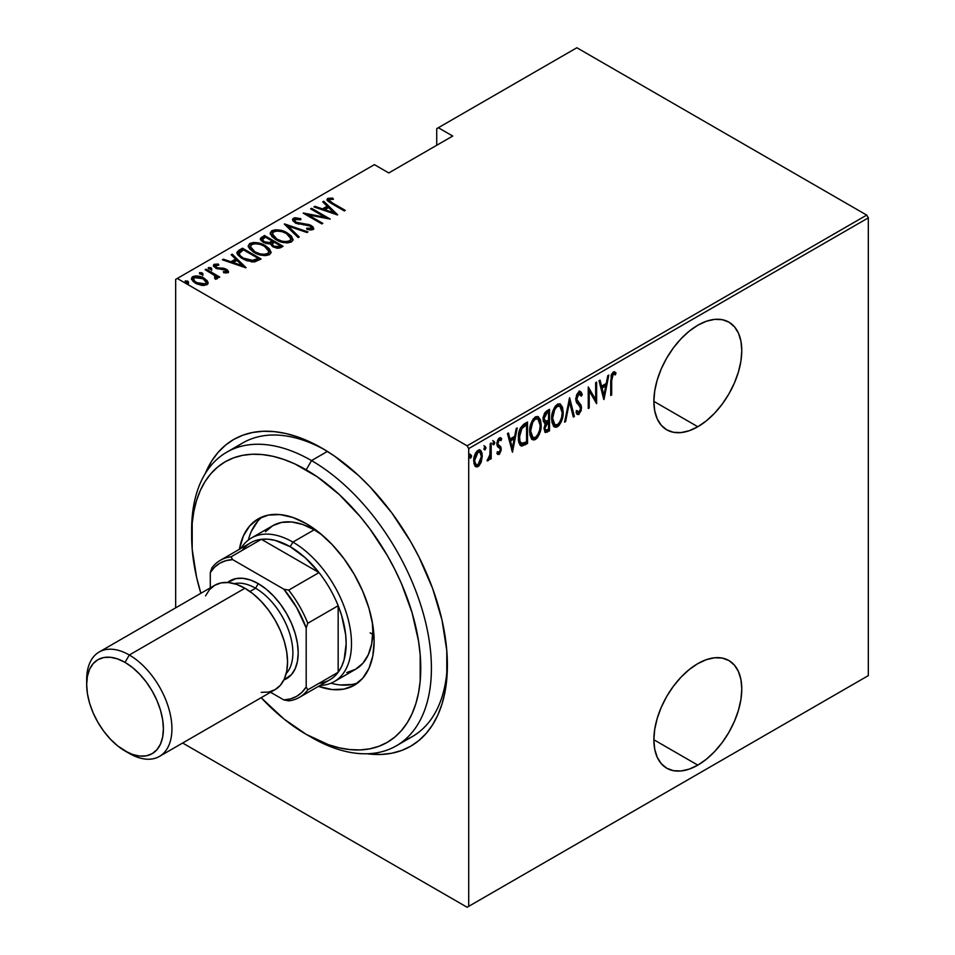 <?xml version="1.0" encoding="UTF-8"?>
<svg xmlns="http://www.w3.org/2000/svg" width="955" height="955" viewBox="0 0 955 955"><rect width="100%" height="100%" fill="white"/><g stroke="black" fill="none" stroke-linecap="round" stroke-linejoin="round"><path stroke-width="1.43" d="M403.917 740.567A169.548 97.888 -120 0 0 447.37 662.018A169.548 97.888 60 0 1 412.285 736.615L396.301 745.843A169.548 97.888 60 0 1 311.521 737.439A169.548 97.888 -120 0 0 431.409 668.225A169.548 97.888 -120 0 0 311.521 460.585L306.197 469.812A162.004 93.53 60 0 1 420.749 668.225A162.004 93.53 60 0 1 306.197 734.371L328.544 744.721L339.455 747.872L350.031 749.603L360.202 749.926L369.848 748.816L378.872 746.297L387.205 742.393L394.749 737.129L401.446 730.563L407.224 722.768L412.035 713.815L415.819 703.775L418.553 692.757L420.2 680.867L420.2 654.939L418.553 641.151L412.035 612.573L401.446 583.589L394.749 569.299L387.205 555.321L369.848 528.843L360.202 516.607L339.455 494.702L317.43 476.927L294.976 463.963L283.85 459.451L272.939 456.299L262.362 454.568L252.192 454.246L242.558 455.356L233.521 457.875L225.189 461.778L217.645 467.043L210.948 473.608L205.17 481.404L200.359 490.357L196.575 500.396L193.841 511.414L192.194 523.304L192.194 549.232L196.575 577.19L200.872 593.294A162.004 93.53 60 0 1 191.645 535.946A162.004 93.53 60 0 1 306.197 469.812L311.521 460.585A169.548 97.888 60 0 1 422.289 609.982A169.548 97.888 60 0 1 396.301 745.843M322.181 448.277L322.181 448.277A177.081 102.233 60 0 1 447.394 665.146A177.081 102.233 60 0 1 367.126 753.758L381.212 754.45L391.753 753.232L401.613 750.487L410.722 746.213L418.97 740.459L426.288 733.297L432.615 724.773L437.868 714.973L442.01 704.002L444.994 691.969L446.797 678.969L446.797 650.63L442.01 620.07L432.615 588.459L418.97 557.016L410.722 541.736L391.753 512.799L370.098 486.943L358.531 475.483L334.453 456.06L322.181 448.277L309.909 441.879L297.757 436.948L285.832 433.51L274.264 431.612L263.162 431.266L252.621 432.484L242.749 435.229L233.641 439.503L225.392 445.257L218.074 452.419L211.759 460.943L205.313 473.489A177.081 102.233 60 0 1 322.181 448.277L322.181 448.277M697.818 765.134A62.171 35.896 -60 0 1 666.733 768.202A62.171 35.896 -60 0 1 657.207 718.399A62.171 35.896 -60 0 1 697.818 663.618L689.247 669.539L680.999 677.191L673.394 686.263L666.733 696.422L661.266 707.273L657.207 718.399L654.712 729.357L653.865 739.755L697.818 765.134L706.402 759.201L714.638 751.549L722.243 742.477L728.904 732.318L734.371 721.467L738.43 710.353L740.937 699.382L741.784 688.997L740.937 679.578L738.43 671.496L734.371 665.074L728.904 660.538L722.243 658.067L714.638 657.768L706.402 659.642L697.818 663.618A62.171 35.896 -60 0 1 728.904 660.538A62.171 35.896 -60 0 1 738.43 710.353A62.171 35.896 -60 0 1 697.818 765.134L653.865 739.755L654.712 749.162L657.207 757.243L661.266 763.678L666.733 768.202L673.394 770.673L680.999 770.972L689.247 769.109L697.818 765.134M697.818 426.742A62.171 35.896 -60 0 1 666.733 429.822A62.171 35.896 -60 0 1 657.207 380.006A62.171 35.896 -60 0 1 697.818 325.225L689.247 331.146L680.999 338.798L673.394 347.883L666.733 358.041L661.266 368.881L657.207 380.006L654.712 390.977L653.865 401.363L697.818 426.742L706.402 420.809L714.638 413.169L722.243 404.084L728.904 393.926L734.371 383.086L738.43 371.961L740.937 360.99L741.784 350.604L740.937 341.186L738.43 333.116L734.371 326.682L728.904 322.145L722.243 319.674L714.638 319.376L706.402 321.25L697.818 325.225A62.171 35.896 -60 0 1 728.904 322.145A62.171 35.896 -60 0 1 738.43 371.961A62.171 35.896 -60 0 1 697.818 426.742L653.865 401.363L654.712 410.781L657.207 418.851L661.266 425.285L666.733 429.822L673.394 432.281L680.999 432.591L689.247 430.717L697.818 426.742M175.66 279.385L175.66 607.846L175.66 279.385L374.396 164.642L388.781 172.951L452.73 136.04L438.333 127.731L576.868 47.75L866.722 215.102L467.114 445.806L177.26 278.466L467.114 445.806L468.714 448.575L868.322 217.859L868.322 675.615L468.714 906.331L468.714 448.575L468.714 906.331L467.114 907.25L866.722 676.534L467.114 907.25L182.656 743.026L467.114 907.25L868.322 675.615L866.722 676.534L868.322 675.615L868.322 217.859L468.714 448.575L467.114 445.806L866.722 215.102L868.322 217.859L866.722 215.102L576.868 47.75L438.333 127.731L452.73 136.04L388.781 172.951L374.396 164.642L175.66 279.385M481.201 462.16L482.12 453.446L480.843 450.581L479.135 449.901L476.927 451.178L474.981 454.413L473.776 459.558L473.99 463.629L475.136 466.171L477.034 466.971L479.028 465.813L481.201 462.16L480.317 461.647L481.201 462.16L482.335 455.917L480.27 450.115L478.025 450.306C474.957 453.35 473.525 456.872 473.728 460.895L475.805 466.756L478.025 466.589L481.201 462.16M491.18 442.989L490.225 443.538L489.831 455.487L487.325 460.895L488.841 460.071L490.225 456.956L490.225 459.271L491.18 458.722L491.18 442.989L490.225 443.538L490.022 454.341L487.122 460.811L488.065 460.799L490.225 456.956L490.225 459.271L491.18 458.722L491.18 442.989M500.36 437.748L501.697 438.775L499.346 437.999L496.922 443.944L497.304 446.152L499.99 448.444L500.265 449.71L499.119 452.491L497.591 451.715L496.922 453.446L497.865 454.425L499.37 454.246L501.124 450.45L500.85 446.868L498.283 444.815L497.877 443.311L498.689 440.577L499.919 439.766L501.041 440.601L501.697 438.775L500.11 437.748L498.725 438.488L497.436 440.792L497.006 445.137L499.99 448.444L500.253 450.056L499.405 452.252L497.591 451.715L496.922 453.446L499.083 454.437L497.352 453.995M524.092 423.984L520.391 428.019L518.577 434.895L519.078 443.013L521.776 446.081L527.518 443.538L527.518 422.003L524.092 423.984C519.866 427.756 517.98 432.34 518.434 437.748C518.171 442.022 519.281 444.803 521.776 446.081L527.518 443.538L527.518 422.003L524.092 423.984M549.519 409.313L544.911 412.572L543.24 417.025L543.311 421.37L545.257 423.387L544.016 428.676L545.424 432.543L549.519 430.836L549.519 409.313L546.558 411.02L543.061 419.15L545.257 423.387L544.016 428.676L545.269 432.46L549.519 430.836L549.519 409.313M569.598 397.71L564.584 422.146L565.623 421.549L569.478 401.936L573.346 417.084L574.385 416.487L569.598 397.71L564.584 422.146L565.623 421.549L569.478 401.936L573.346 417.084L574.385 416.487L569.598 397.71M595.657 382.669L595.657 399.608L588.256 386.942L588.256 408.477L589.211 407.928L589.211 390.953L596.624 403.643L596.624 382.119L595.657 382.669L595.657 399.608L588.256 386.942L588.256 408.477L589.211 407.928L589.211 390.953L596.624 403.643L596.624 382.119L595.657 382.669M611.678 380.627L612.37 375.243L613.623 374.038L615.402 374.861L615.987 372.868L613.313 371.925L611.212 375.148L610.723 395.501L611.678 394.952L611.678 380.627L610.734 380.078L611.678 380.627L613.241 374.181L615.402 374.861L615.987 372.868L613.313 371.925L610.723 380.961L610.723 395.501L611.678 394.952L611.678 380.627M604.026 399.369L608.812 375.076L607.774 375.673L606.234 383.468L601.578 386.154L600.05 380.138L599.012 380.735L603.787 399.512L608.812 375.076L607.774 375.673L606.234 383.468L601.578 386.154L600.05 380.138L599.012 380.735L604.026 399.369M580.019 391.49L582.275 394.546L580.58 391.669L578.539 392.039L576.51 395.358L575.829 399.87L576.557 402.712L580.186 406.615L580.521 409.456L579.04 412.142L577.954 412.118L576.951 410.59L576.056 412.429L577.083 414.148L578.635 414.554L581.261 410.435L581.129 405.362L576.808 399.405L578.408 394.391L579.864 393.902L581.344 396.182L582.275 394.546L581.177 392.207L579.637 391.502L575.817 399.405L580.604 408.513L579.04 412.142L576.247 410.638M563.152 412.106L562.495 407.2L560.179 403.941L557.78 404.013L555.201 406.281L552.861 411.163L551.739 417.013L551.942 422.277L553.649 426.3L555.953 427.339L558.985 425.536L561.242 421.812L562.865 415.843L563.152 412.106L562.161 411.545L563.152 412.106L560.299 404.001L557.386 404.216C553.255 408.501 551.345 413.372 551.668 418.839L554.497 427.016L557.481 426.801C561.576 422.468 563.474 417.574 563.152 412.106M541.151 424.808L540.494 419.902L538.19 416.643L535.779 416.714L533.2 418.982L530.873 423.853L529.739 429.714L529.941 434.979L531.649 439.002L533.952 440.028L536.996 438.238L539.241 434.513L540.876 428.544L541.151 424.808L540.16 424.235L541.151 424.808L538.31 416.702L535.397 416.905C531.267 421.203 529.356 426.073 529.679 431.541L532.496 439.718L535.48 439.491C539.587 435.158 541.473 430.263 541.151 424.808M512.465 452.24L517.24 427.947L516.201 428.544L514.673 436.328L510.018 439.014L508.478 432.997L507.439 433.606L512.465 452.24L517.24 427.947L516.201 428.544L514.673 436.328L510.018 439.014L508.478 432.997L507.439 433.606L512.465 452.24M492.744 440.577L494.774 442.44L493.807 441.198L492.852 443.538L493.807 444.779L492.947 444.29L493.807 444.779L494.774 442.44L493.687 441.282L492.899 444.087L493.687 444.839L494.559 443.681L494.774 442.44L493.699 441.819L492.744 444.171M483.899 445.687L485.928 447.549L484.961 446.295L484.006 448.647L484.961 449.889L484.101 449.399L484.961 449.889L485.928 447.549L484.842 446.391L484.054 449.196L484.842 449.948L485.713 448.778L485.928 447.549L484.854 446.928L483.899 449.28M469.55 453.971L471.579 455.822L470.624 454.58L469.669 456.932L470.624 458.173L469.764 457.672L470.624 458.173L471.579 455.822L470.493 454.676L469.872 457.934L471.376 457.063L471.579 455.822L470.517 455.213L469.55 457.552M436.733 128.65L436.733 145.267L436.733 128.65L438.333 127.731L436.733 128.65M191.549 279.135L192.731 276.64L191.454 278.49L195.453 283.169L201.433 285.306L206.841 284.781L208.095 282.943L207.128 280.686L204.06 278.203L199.476 276.365L195.596 275.9L192.218 276.986L191.513 279.027L193.411 281.749L196.766 283.862L202.138 285.414L207.08 284.626L208.059 283.301L207.748 281.653L207.999 283.516M216.869 278.991L216.785 276.449L216.785 277.678L216.785 276.449L218.791 277.607L219.757 277.046L206.125 269.179L205.17 269.74L214.589 275.506L215.746 277.225L214.553 278.108L215.46 279.266L217.406 278.406L216.785 276.449L218.791 277.607L219.757 277.046L206.125 269.179L206.125 270.289L206.125 269.179L205.17 269.74L214.23 275.195L215.46 279.266L217.477 278.012M226.025 272.975L226.251 271.638L223.291 271.697L223.792 272.76L227.899 272.629L228.472 271.316L227.004 269.668L223.589 268.248L217.179 267.758L215.305 265.812L218.85 265.144L218.253 264.034L214.039 264.332L213.61 266.278L216.117 268.307L226.096 270.289L226.251 271.638L223.291 271.697L223.792 272.76L227.469 272.808L228.532 271.674M239.037 250.186L236.959 252.287L237.652 254.687L241.018 257.79L246.497 260.62L254.269 261.945L261.109 258.972L242.463 248.204L239.037 250.186L239.037 251.416L242.463 249.434L242.463 248.204L239.037 250.186L236.912 252.729L242.463 258.698L254.687 261.897L261.109 258.972L242.463 248.204L243.31 249.924L242.463 249.434L239.037 251.416L239.037 250.186M264.463 235.503L260.381 238.464L261.097 240.553L263.293 242.284L266.457 243.573L270.253 243.776L272.473 246.462L276.843 248.193L279.815 248.025L283.11 246.271L264.463 235.503L265.311 237.222L264.463 235.503L260.333 238.846L263.293 242.284L270.253 243.776L272.987 246.772L281.021 247.476L283.11 246.271L264.463 235.503M284.542 223.912L298.175 237.568L299.213 236.971L288.016 226.049L306.937 232.519L307.976 231.91L284.304 224.043L298.175 237.568L299.213 236.971L288.016 226.049L306.937 232.519L307.976 231.91L284.542 223.912M310.602 208.859L325.273 217.334L303.189 213.144L321.847 223.912L322.802 223.351L308.095 214.863L330.215 219.077L311.557 208.309L310.602 208.859L325.273 217.334L303.404 213.013L321.847 223.912L322.802 223.351L308.095 214.863L330.215 219.077L311.557 208.309L310.602 208.859M332.865 203.212L329.224 200.323L330.072 199.368L333.45 199.261L332.603 198.091L327.553 198.544L327.028 199.858L328.078 201.302L344.313 210.936L345.268 210.375L332.865 203.212L332.865 204.322L332.865 203.212C330.37 202.233 329.284 201.004 329.606 199.547L333.45 199.261L332.603 198.091L327.768 198.401L326.98 199.523L331.719 203.666L344.313 210.936L345.268 210.375L332.865 203.212M337.616 214.791L323.757 201.266L322.706 201.875L327.159 206.208L322.504 208.894L314.995 206.328L313.956 206.925L337.378 214.935L323.757 201.266L322.706 201.875L327.159 206.208L322.504 208.894L314.995 206.328L313.956 206.925L337.616 214.791M293.412 218.241L292.517 219.435L292.875 220.736L296.205 223.41L308.131 225.296L311.103 226.622L311.366 228.281L306.722 228.221L306.973 229.403L311.581 229.976L313.526 229.105L313.049 226.896L309.671 224.783L296.014 222.24L294.761 220.963L295.059 219.519L300.825 219.757L300.813 218.671L295.167 217.74L293.412 218.241L293.412 219.471L297.136 219.041L293.412 219.471L293.412 218.241L292.517 219.578L295.334 222.957L310.399 226.132L311.187 228.4L306.722 228.221L306.973 229.403L312.989 229.57L313.753 228.376L311.27 225.535L296.313 222.419L294.629 220.402L295.298 219.352L300.825 219.757L300.813 218.671L293.412 218.241M287.336 232.972L282.095 230.704L275.804 229.737L271.853 230.68L270.253 232.984L271.984 236.625L275.947 239.645L281.212 241.949L287.562 242.916L291.55 241.949L293.078 239.633L291.299 236.004L287.336 232.972L287.336 234.118L287.336 232.972C282.764 229.976 277.595 229.212 271.853 230.68L270.253 233.044L275.947 239.645C280.555 242.689 285.76 243.453 291.55 241.949L293.09 239.55L287.336 232.972M265.335 245.674L260.106 243.394L253.815 242.439L249.852 243.382L248.252 245.674L249.494 248.754L253.946 252.347L259.223 254.651L265.574 255.618L269.549 254.651L271.089 252.335L269.31 248.706L265.335 245.674L265.335 246.808L265.335 245.674C260.763 242.677 255.606 241.913 249.852 243.382L248.252 245.745L253.946 252.347C258.554 255.391 263.759 256.155 269.549 254.651L271.089 252.251L265.335 245.674M246.056 267.663L232.184 254.137L231.146 254.734L235.587 259.068L230.931 261.766L223.422 259.199L222.384 259.796L245.817 267.806L232.184 254.137L231.146 254.734L235.587 259.068L230.931 261.766L223.422 259.199L222.384 259.796L246.056 267.663M208.512 268.761L211.019 269.107L211.019 267.866L208.512 267.531L208.512 268.51L208.512 267.531L209.109 268.976L211.628 269.322L210.482 267.615L208.238 267.889L210.291 269.417L211.819 269.155L211.473 268.188L211.628 270.551M199.667 273.858L202.174 274.204L202.174 272.975L199.667 272.629L199.667 273.619L199.667 272.629L200.263 274.085L202.782 274.431L201.636 272.724L199.392 272.999L201.445 274.527L202.973 274.264L202.627 273.297L202.782 275.661M185.318 282.143L187.837 282.489L187.837 281.259L185.318 280.913L185.318 281.904L185.318 280.913L185.927 282.37L188.433 282.704L187.287 280.997L185.055 281.283L187.096 282.811L188.541 282.632L188.278 281.57L188.433 283.945M191.669 532.926A169.548 97.888 60 0 1 226.753 452.181L242.737 442.953A169.548 97.888 60 0 1 324.879 449.865A169.548 97.888 -120 0 0 235.121 448.217M327.147 200.18L327.768 198.401L327.768 199.631L332.603 199.32M332.603 199.237L332.603 198.091L332.603 199.237M330.024 202.639L329.212 201.386L329.606 199.547M330.227 202.806L329.224 201.278M331.982 199.249L328.854 199.249L327.088 200.299M314.995 207.283L314.995 206.328L314.995 207.283M322.504 209.849L322.504 208.894L322.504 209.849M322.802 209.957L327.159 207.438L327.159 206.208L327.159 207.438L322.802 209.957M323.506 202.639L323.757 201.266L323.757 202.496L336.029 214.469L323.506 202.639M333.904 212.786L324.903 209.718L324.903 210.673L324.903 209.718L328.58 207.593L333.904 212.786L333.904 213.753L333.904 212.786L324.903 209.718L328.58 207.593L333.904 212.786M311.557 209.408L311.557 208.309L311.557 209.408M325.273 217.454L327.386 218.671L325.273 217.454M308.095 215.973L308.095 214.863L308.095 215.973M305.994 214.756L308.095 215.173L305.994 214.756M325.273 218.253L325.273 217.334L325.273 218.253M300.825 219.757L300.813 218.671L300.813 219.746M294.629 220.402L295.393 222.993M296.313 223.458L296.313 222.419L296.313 223.458M298.533 224.222L298.533 223.243L298.533 224.222M303.487 224.914L303.487 223.828L303.487 224.914M307.82 225.249L307.82 224.246L307.82 225.249M311.211 226.729L311.27 225.535L311.27 226.765L313.61 228.961M309.707 229.928L311.187 229.63L311.187 228.4M298.091 219.208L297.136 219.041M311.676 229.069L309.551 229.928M313.694 229.2L310.769 226.49M295.752 223.279L294.761 222.193M285.903 225.595L288.016 226.323L285.903 225.595M288.016 227.278L288.016 226.049L288.016 227.278L298.426 237.425L288.016 227.278M288.219 234.739L293.018 240.147M270.325 233.712L271.853 230.68L271.853 231.91L275.768 230.967M293.03 240.23L291.299 237.234L288.088 234.655M274.049 231.134L271.16 232.399L270.253 234.214M275.685 239.562L272.963 236.9L272.426 234.858M290.893 239.777L290.153 241.699L286.118 242.88L289.592 242.104L289.592 240.875C284.877 242.116 280.651 241.531 276.902 239.096L276.902 240.171L276.902 239.096L272.414 233.915L273.81 231.767C278.466 230.525 282.656 231.11 286.381 233.521L290.905 238.75L289.592 242.104L290.905 238.75M272.414 233.915L275.112 239.144M272.354 241.293L274.157 242.331L272.354 241.293M280.245 245.841L282.047 246.879L280.245 245.841M260.452 239.478L261.503 237.21L261.503 238.44L264.463 236.733L260.381 239.693M269.071 243.883L269.477 242.57L269.477 243.8L271.709 242.761L271.709 241.531L269.477 242.57L264.26 241.734L262.494 239.586L265.418 237.162L272.354 241.161L272.354 242.391L272.354 241.161L271.709 241.531L271.709 242.761L272.354 242.391L268.797 243.931M263.64 242.558L262.529 241.09M277.344 248.264L278.932 247.703L278.932 246.474L273.918 246.199L272.187 244.158L274.264 242.26L280.245 245.722L280.245 246.951L280.245 245.722L278.932 246.474L278.932 247.703L280.245 246.951L277.069 248.288M273.249 246.987L272.187 245.411M273.918 246.199L273.918 247.261L272.187 244.182L274.264 242.26L280.245 245.722L277.069 247.059L273.918 246.199M272.187 244.158L272.975 246.772M264.26 241.734L264.26 242.785L262.529 239.323L265.418 237.162L272.354 241.161L268.797 242.701L264.26 241.734M262.494 239.586L263.341 242.307M266.218 247.441L271.017 252.836M248.324 246.414L249.852 243.382L249.852 244.611L253.779 243.668M271.041 252.932L269.31 249.935L266.087 247.357M252.048 243.835L249.16 245.101L248.252 246.915M253.696 252.263L250.974 249.589L250.437 247.56M268.892 252.478L268.152 254.4L264.117 255.582L267.591 254.806L267.591 253.576C262.888 254.818 258.662 254.221 254.913 251.798L254.913 252.872L254.913 251.798L250.413 246.617L251.81 244.456C256.465 243.227 260.655 243.812 264.392 246.223L268.904 251.452L267.591 254.806L268.904 251.452M250.413 246.617L253.123 251.845M258.244 258.542L260.047 259.581L258.244 258.542M236.995 253.385L239.037 251.416L236.959 253.517M251.786 261.933L253.493 261.777L253.493 260.548L253.493 261.777L257.456 260.094L258.244 258.411L253.493 260.548L243.429 258.148C240.457 256.68 239.12 254.866 239.419 252.717L243.418 249.852L258.244 258.411L258.244 259.641L256.561 260.596L251.38 261.933M241.663 258.22L239.204 254.71M243.429 258.148L243.429 259.223L243.429 258.148L240.218 255.689L239.204 253.481L243.418 249.852L258.244 258.411L251.38 260.703L243.429 258.148M241.543 258.137L239.204 254.794L239.419 252.717M223.422 260.154L223.422 259.199L223.422 260.154M230.931 262.721L230.931 261.766L230.931 262.721M231.229 262.816L235.587 260.309L235.587 259.068L235.587 260.309L231.229 262.816M231.934 255.51L232.184 254.137L232.184 255.367L244.456 267.34L231.934 255.51M242.343 265.657L233.33 262.577L233.33 263.532L233.33 262.577L237.007 260.464L242.343 265.657L242.343 266.612L242.343 265.657L233.33 262.577L237.007 260.464L242.343 265.657M213.49 266.063L214.039 264.332L213.323 265.418L215.555 268.009L224.055 269.37L225.571 269.919L226.251 272.867L226.251 271.638M226.24 270.432L226.454 269.322L223.983 268.331L223.983 269.358L223.983 268.331L220.689 268.08L220.689 269.25L220.689 268.08L218.026 267.997L218.026 268.988L218.026 267.997L216.451 267.412L216.451 268.451L215.746 265.287L218.85 265.144L218.253 264.034L218.253 265.06L218.253 264.034L214.039 264.332L214.039 265.562L216.355 265.06M215.281 267.197L215.746 265.287M215.746 266.517L216.451 268.642M227.899 272.629L226.454 269.322L226.454 270.551L228.341 272.247M228.472 272.545L225.905 270.253M228.257 272.103L227.505 271.268M217.167 265.108L213.395 266.23M226.454 271.96L225.941 272.999M211.473 269.417L208.656 268.689M213.562 274.706L216.785 276.568L213.562 274.706M215.364 279.147L215.364 277.929M202.627 274.527L199.81 273.799M205.265 280.209L207.748 282.883L207.748 281.653L204.06 278.203L204.06 279.373L204.06 278.203C200.669 276.019 196.897 275.494 192.731 276.64L192.731 277.869L195.787 277.129M208.047 283.695L206.292 281.021M196.957 277.177L195.572 277.129M194.402 277.26L191.466 279.517M195.572 283.325L193.758 281.486L193.722 279.409M206.041 283.05L205.564 284.769L203.558 285.545M205.17 283.814L196.396 282.608L196.396 283.683L193.399 279.123L194.414 277.607L203.081 278.753L206.125 282.37L205.17 285.044L205.17 283.814L201.959 284.339L198.294 283.516L194.235 280.901L193.722 278.18L197.578 277.034L202.185 278.275L205.743 281.128L206.041 282.883L205.17 283.814M203.821 285.509L205.17 285.044L206.125 282.37M193.399 279.123L195.083 282.955M188.278 282.799L185.461 282.083M276.902 239.096L273.691 236.613L272.414 234.142L273.5 231.958L276.998 230.979L282.119 231.695L286.381 233.521L289.425 235.825L290.893 238.547L289.89 240.684L286.357 241.639L282 241.161L276.902 239.096M254.913 251.798L251.69 249.315L250.425 246.844L251.511 244.647L255.009 243.68L260.13 244.396L264.392 246.223L267.436 248.527L268.892 251.249L267.889 253.373L264.356 254.34L260.011 253.863L254.913 251.798M610.723 394.403L611.678 394.952L610.723 394.403M614.423 371.698L615.987 372.868L614.925 372.247L614.351 374.181L614.411 371.698M614.005 374.002L615.402 374.861M613.97 374.062L612.907 373.453L612.167 373.56L613.241 374.181L612.167 373.56L611.534 374.205L613.659 373.775M599.263 380.591L600.516 385.534L601.578 386.154L600.516 385.534L599.263 380.591M605.936 383.635L605.518 385.82L605.936 383.635M603.679 395.155L603.238 397.352L603.679 395.155M601.005 387.455L604.682 385.343L601.005 387.455L602.844 394.678L601.005 387.455L602.068 388.076L601.005 387.455M603.906 395.286L602.068 388.076L605.745 385.951L604.682 385.343L605.745 385.951L603.906 395.286L602.844 394.678L603.906 395.286L602.068 388.076L605.745 385.951L603.906 395.286M595.55 399.536L595.55 402.234L595.55 399.536M588.256 390.404L589.211 390.953L588.256 390.404M588.256 407.379L589.211 407.928L588.256 407.379M588.256 387.718L595.657 399.608L588.256 387.718M575.71 398.259L576.104 400.145L577.166 400.766L575.865 398.354L576.772 398.88L578.933 393.985L579.971 393.961L577.859 393.365L581.344 396.182L582.275 394.546L581.213 393.938L580.724 394.785L580.986 393.293L579.184 390.917M578.933 393.985L577.859 393.365L576.999 394.164M579.148 403.058L576.104 400.145L579.148 403.058M579.53 411.736L577.847 413.802L578.921 414.422L581.559 407.869L580.95 404.944L579.876 404.335L580.497 407.26L581.559 407.869L580.485 407.415M579.04 412.142L576.951 410.59L576.056 412.429L577.5 414.494L578.921 414.422L576.987 414.04M576.796 414.016L579.136 412.464M580.461 408.083L579.876 404.335L575.805 399.286M576.88 394.331L579.148 393.52M569.085 399.262L573.322 415.867L574.385 416.487L573.072 416.01L569.085 399.262M568.655 401.458L569.478 401.936L568.655 401.458M564.799 421.06L565.623 421.549L564.799 421.06M559.749 422.11L556.419 426.181L557.481 426.801L553.972 426.634M559.761 403.774L562.065 410.555M553.59 426.491L557.183 425.632L560.167 421.191M562.065 410.614L560.871 405.242M554.055 408.179L556.371 405.78L558.639 405.529M554.079 424.223L552.575 422.767L551.62 419.102M559.893 406.233L556.371 405.78L559.893 406.233L562.197 412.667C562.435 417.144 560.848 421.119 557.433 424.617L554.891 424.712L552.623 418.29L551.692 417.753L552.623 418.29C552.372 413.802 553.972 409.838 557.433 406.4L556.371 405.78L554.103 408.119M551.692 419.806L554.891 424.712M548.457 409.922L548.457 412.011L548.457 409.922M548.457 420.14L548.457 422.217L548.457 420.14M548.457 429.249L549.519 430.836L548.457 430.228L546.367 431.433L547.43 432.054L544.78 431.994L548.457 430.228L548.457 429.249M544.41 423.125L545.257 423.387M544.768 431.994L545.544 431.827M543.992 420.606L543.061 419.09M544.183 413.873L547.502 411.45L544.183 413.861M544.923 429.702L544.016 428.58M545.03 423.566L547.502 421.668L545.198 423.351M548.564 429.189L545.663 430.216L544.063 427.565L544.983 428.091L547.907 422.659L546.845 422.038L548.564 422.277L547.502 421.668L548.564 422.277L548.564 429.189L546.26 430.323L545.078 429.201L545.663 424.951L548.564 422.277L548.564 429.189M544.016 428.616L545.663 430.216M545.914 421.346L544.457 420.618L543.109 418.063L544.016 418.6L544.995 414.876L547.143 412.882L546.081 412.274L547.143 412.882L548.564 412.071L547.502 411.45L548.564 412.071L548.564 420.069L545.914 421.346L544.016 418.6L547.143 412.882L548.564 412.071L548.564 420.069L545.914 421.346L543.944 420.582M542.953 417.98L544.839 420.737M537.749 434.812L534.418 438.882L535.48 439.491L531.983 439.336M537.761 416.476L540.064 423.256M531.589 439.181L535.194 438.333L538.178 433.892M540.064 423.316L538.871 417.944M532.066 420.88L534.37 418.481L536.65 418.23M532.09 436.924L530.586 435.468L529.619 431.803M537.892 418.935L534.37 418.481L537.892 418.935L540.196 425.369C540.435 429.846 538.847 433.821 535.433 437.318L532.89 437.414L530.634 430.992L529.703 430.454L530.634 430.992C530.383 426.503 531.983 422.54 535.433 419.09L534.37 418.481L532.102 420.821M529.691 432.496L532.89 437.414M526.456 422.623L526.456 424.7L526.456 422.623M520.2 445.352L524.223 444.218L526.456 442.929L526.456 441.95L527.518 443.538L526.456 442.929L524.223 444.218L525.286 444.827L524.223 444.218L520.714 445.472L521.776 446.081L520.403 445.412M520.917 445.806L521.776 446.081M520.451 442.929L518.458 438.834M519.651 429.547L522.588 425.918L525.501 424.151L526.563 424.772L526.563 441.879L521.37 443.466L518.458 438.894M522.337 443.717L519.962 441.473L519.508 434.955L521.323 428.986L526.563 424.772L525.501 424.151L524.211 424.891L525.286 425.512L524.211 424.891L521.024 427.291L522.087 427.9L526.563 424.772L526.563 441.879L522.337 443.717C520.153 442.929 519.162 440.756 519.401 437.199L518.458 436.662L519.401 437.199L522.087 427.9L521.024 427.291L520.129 428.58M507.69 433.463L508.943 438.405L510.018 439.014L508.943 438.405L507.69 433.463M514.375 436.507L513.945 438.679L514.375 436.507M512.107 448.014L511.677 450.211L512.107 448.014M509.433 440.327L513.11 438.202L509.433 440.327L511.271 447.537L509.433 440.327L510.507 440.947L509.433 440.327M512.346 448.158L510.507 440.947L514.184 438.823L513.11 438.202L514.184 438.823L512.346 448.158L511.271 447.537L512.346 448.158L510.507 440.947L514.184 438.823L512.346 448.158M499.119 452.491L497.591 451.715M498.403 447.298L499.99 448.444M497.734 446.88L498.391 447.262M499.978 439.992L498.307 439.3L501.041 440.601L501.697 438.775L500.945 437.939M501.697 438.775L500.635 438.154L500.074 439.73L500.241 437.605M496.815 442.702L498.152 444.648L496.982 442.798L497.877 443.311L499.37 439.921L501.041 440.601M499.37 439.921L497.973 439.551M499.775 445.734L498.152 444.648M497.651 453.971L499.262 452.395L498.021 453.816L499.083 454.437L501.22 449.077L500.85 446.868L499.775 446.248L500.157 448.456L501.22 449.077L500.145 448.826M500.134 449.137L499.954 446.737L498.773 445.161M497.997 444.767L497.209 444.194M497.089 444.039L496.875 443.43M497.937 439.575L500.348 439.897M492.876 444.075L493.651 441.27M490.118 453.41L490.118 456.896L490.118 453.41M490.225 458.173L491.18 458.722L490.225 458.173M489.557 456.574L490.225 456.956L489.557 456.574M488.208 458.782L487.36 459.916M487.253 460.334L488.065 460.799L487.253 460.334M487.205 460.047L488.375 458.46M484.03 449.184L484.806 446.379M479.088 463.748L476.963 465.98L478.025 466.589L475.292 466.35M479.732 449.912L481.26 454.878M481.32 455.332L482.335 455.917L481.32 455.332M475.077 466.291L477.476 465.634L479.565 462.853M481.272 455.308L480.759 451.739L479.434 449.65M475.375 453.231L477.81 451.321L479.589 452.384L478.551 451.405M475.387 464.226L473.656 460.692M479.852 452.121L476.963 451.62L479.852 452.121L481.38 456.454L478.037 464.655L476.318 464.763L473.764 459.797L474.683 460.322L478.037 452.24L476.963 451.62L475.865 452.575M473.74 461.349L476.318 464.763M469.681 457.469L470.469 454.664M552.623 418.29L554.736 409.456L557.111 406.591L559.702 406.138L561.647 408.704L562.197 412.667L561.647 417.323L559.714 422.17L557.433 424.617L555.142 424.844L553.172 422.301L552.623 418.29M530.634 430.992L532.735 422.158L535.122 419.293L537.713 418.839L539.647 421.406L540.196 425.369L539.659 430.025L537.713 434.871L535.433 437.318L533.153 437.545L531.183 434.991L530.634 430.992M474.683 460.322L476.45 453.852L478.037 452.24L479.625 452.013L480.986 453.744L481.38 456.454L479.625 463.008L478.037 464.655L476.45 464.834L475.077 463.08L474.683 460.322M265.454 531.732L272.748 525.692A82.882 47.857 60 0 1 314.195 529.798L321.919 534.848A82.882 47.857 60 0 0 314.195 529.798L292.875 542.094L290.213 546.714A79.122 45.685 60 0 1 319.03 572.582A79.122 45.685 60 0 1 338.166 605.721A79.122 45.685 60 0 1 338.166 672.272A79.122 45.685 60 0 1 319.03 683.326M239.383 549.304A96.073 55.474 60 0 1 258.16 518.887A96.073 55.474 60 0 1 306.197 523.638L319.448 532.806L332.197 544.625L343.943 558.651L354.233 574.349L362.685 591.121L368.964 608.299L372.832 625.25L374.133 641.306L372.832 655.858L368.964 668.345L362.685 678.277L354.233 685.284L343.943 689.104L332.197 689.57L318.504 686.335A96.073 55.474 60 0 0 354.233 685.284A96.073 55.474 60 0 0 368.964 608.299A96.073 55.474 60 0 0 306.197 523.638L292.946 517.503L280.197 514.602L268.451 515.067L258.16 518.887L249.709 525.895L243.429 535.827L239.383 549.304M262.327 516.87A96.073 55.474 -120 0 0 248.372 540.041M327.398 451.417L311.521 460.585L327.398 451.417M226.753 452.181A169.548 97.888 60 0 1 311.521 460.585A169.548 97.888 -120 0 0 191.645 529.798L191.645 535.946M261.157 697.699L283.85 718.924L306.197 734.371A162.004 93.53 60 0 1 306.197 734.359A162.004 93.53 60 0 1 261.157 697.699M331.015 683.183A96.073 55.474 -120 0 0 358.065 682.694M257.707 521.275L251.428 531.219M340.183 684.95L351.929 684.484M372.295 622.099L372.796 631.315L371.674 643.861L368.344 654.629L362.924 663.212L355.63 669.252L346.749 672.547M251.44 537.999L272.748 525.692L281.63 522.397L291.764 521.991L302.759 524.498L314.195 529.798L292.875 542.094A82.882 47.857 60 0 1 347.023 615.139A82.882 47.857 60 0 1 334.322 681.56A82.882 47.857 60 0 1 320.08 685.427A82.882 47.857 -120 0 0 349.793 626.456A82.882 47.857 -120 0 0 292.875 542.094A82.882 47.857 -120 0 0 240.97 548.385A82.882 47.857 60 0 1 251.44 537.999A82.882 47.857 60 0 1 292.875 542.094L290.213 546.714L275.267 540.435L268.128 539.205L261.395 539.3L319.03 572.582L305.17 557.696L290.213 546.714A79.122 45.685 60 0 0 261.395 539.3L319.03 572.582L288.661 590.118L283.814 589.163L232.674 559.63L231.026 556.837L261.395 539.3A79.122 45.685 -120 0 0 250.652 542.798L220.283 560.334A79.122 45.685 60 0 1 231.026 556.837L261.395 539.3A79.122 45.685 60 0 0 242.26 550.355M370.134 632.855A82.882 47.857 -120 0 0 372.748 634.287M372.295 622.087A82.882 47.857 60 0 1 355.63 669.252L334.322 681.56M338.166 605.721L338.166 672.272L341.615 666.495L344.122 659.702L346.164 643.61L345.65 634.609L341.615 615.486L338.166 605.721L338.166 672.272L307.796 689.808L306.197 686.991L306.197 627.924L307.796 623.257L338.166 605.721A79.122 45.685 -120 0 0 319.03 572.582L288.661 590.118A79.122 45.685 60 0 1 307.796 623.257L338.166 605.721M299.404 697.365L329.773 679.841A79.122 45.685 -120 0 0 338.166 672.272L307.796 689.808L306.197 686.991A76.854 44.372 60 0 1 283.814 699.908L270.575 692.268L283.814 699.908L288.661 700.863A79.122 45.685 -120 0 0 307.796 689.808A79.122 45.685 60 0 1 299.404 697.365A79.122 45.685 60 0 1 288.661 700.863L283.814 699.908L290.595 698.881L296.671 696.338L301.911 692.339L306.197 686.991L306.197 627.924L296.671 607.583L283.814 589.163L232.674 559.63L225.893 560.669L219.817 563.211L214.577 567.198L210.291 572.558L210.291 587.85L210.291 572.558A76.854 44.372 60 0 1 232.674 559.63L231.026 556.837A79.122 45.685 -120 0 0 211.891 567.891L210.291 572.558L211.891 567.891A79.122 45.685 60 0 1 220.283 560.334M307.796 623.257A79.122 45.685 -120 0 0 288.661 590.118L283.814 589.163A76.854 44.372 60 0 1 306.197 627.924L307.796 623.257M86.738 682.157A60.284 34.81 60 0 1 99.165 652.014A60.284 34.81 60 0 1 129.307 654.999L125.033 662.376A54.256 31.324 60 0 1 163.4 728.832A54.256 31.324 60 0 1 125.033 750.976L129.307 753.435A60.284 34.81 -120 0 0 171.924 728.832A60.284 34.81 -120 0 0 129.307 654.999A60.284 34.81 60 0 1 168.677 708.121A60.284 34.81 60 0 1 159.437 756.42A60.284 34.81 60 0 1 129.307 753.435L117.561 745.807L110.362 739.122L103.725 731.208L97.911 722.338L93.136 712.872L89.591 703.167L87.418 693.593L86.678 684.532L87.418 676.307L89.591 669.264L93.136 663.653L97.911 659.69L103.725 657.541L110.362 657.279L117.561 658.914L125.033 662.376L132.518 667.557L139.717 674.23L146.354 682.145L152.167 691.014L156.942 700.481L160.488 710.186L162.66 719.76L163.4 728.832L162.66 737.045L160.488 744.088L156.942 749.699L152.167 753.662L146.354 755.811L139.717 756.085L132.518 754.45L125.033 750.976A54.256 31.324 60 0 1 86.678 684.532A54.256 31.324 60 0 1 125.033 662.376L129.307 654.999L244.922 588.244L129.307 654.999A60.284 34.81 -120 0 0 86.678 679.602L86.678 684.532M258.244 583.624L255.582 588.244A52.752 30.453 60 0 1 288.637 630.443A52.752 30.453 60 0 1 286.202 673.573A52.752 30.453 -120 0 0 288.637 630.443A52.752 30.453 -120 0 0 255.582 588.244L249.959 591.491L255.582 588.244A52.752 30.453 -120 0 0 234.285 583.66A52.752 30.453 60 0 1 255.582 588.244L258.244 583.624L266.039 589.02L273.536 595.968L280.448 604.229L286.5 613.456L291.466 623.317L295.167 633.428L297.435 643.395L298.211 652.85L297.435 661.397L295.167 668.751L291.466 674.588L283.862 679.984A56.512 32.625 -120 0 0 295.811 635.732A56.512 32.625 -120 0 0 258.244 583.624A56.512 32.625 -120 0 0 227.565 582.49L236.04 578.587L242.952 578.312L250.449 580.019L258.244 583.624M159.437 756.42L275.064 689.665A60.284 34.81 -120 0 0 284.304 641.366A60.284 34.81 -120 0 0 244.922 588.244A60.284 34.81 -120 0 0 214.78 585.26L221.238 582.86L228.615 582.574L236.613 584.388L244.922 588.244L253.242 593.986L261.24 601.411L268.606 610.209L275.064 620.058L280.364 630.575L284.304 641.366L286.727 652.002L287.55 662.078L286.727 671.198L284.304 679.041L280.364 685.272L275.064 689.665L268.606 692.065L261.24 692.351M205.54 595.896L209.479 589.653L214.78 585.26L99.165 652.014M614.662 374.36L613.599 373.739M580.58 391.669L579.518 391.061M498.295 452.467L497.233 451.858M499.202 447.704L498.128 447.083M498.856 445.281L497.794 444.66"/></g></svg>
